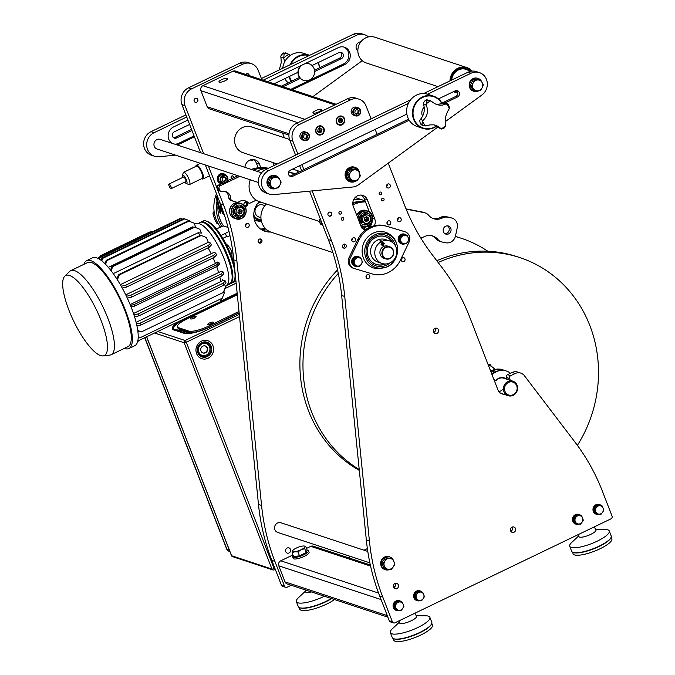 <?xml version="1.0" encoding="UTF-8"?>
<svg xmlns="http://www.w3.org/2000/svg" width="675" height="675" viewBox="0 0 675 675"><rect width="100%" height="100%" fill="white"/><g stroke="black" fill="none" stroke-linecap="round" stroke-linejoin="round"><path stroke-width="1.01" d="M274.615 165.274A1.375 1.274 -71.7 0 1 274.134 162.962M276.227 163.654A1.375 1.274 -71.7 0 1 276.075 164.573M232.04 178.563A1.375 1.274 -71.7 0 1 231.12 176.816A1.375 1.274 -71.7 0 1 233.516 176.648A1.375 1.274 -71.7 0 1 233.398 177.905M197.792 99.487A2.084 1.924 -71.7 0 1 195.345 102.33A2.084 1.924 -71.7 0 1 194.164 99.748A2.084 1.924 -71.7 0 1 197.792 99.487M245.742 74.444A2.084 1.924 -71.7 0 1 249.193 75.583M249.1 224.48A2.084 1.924 -71.7 0 1 246.645 227.332A2.084 1.924 -71.7 0 1 245.472 224.741A2.084 1.924 -71.7 0 1 249.1 224.48M245.413 225.906A2.084 1.924 108.3 0 0 246.113 223.771M220.472 203.993A211.984 195.851 -71.7 0 1 233.795 259.892L258.483 504.453A211.984 195.851 108.3 0 0 271.806 560.351L281.441 585.183A2.118 1.957 108.3 0 0 282.606 586.313L285.685 587.334A2.118 1.957 -71.7 0 1 284.521 586.204L274.885 561.364A211.984 195.851 -71.7 0 1 261.562 505.465L236.883 260.904A211.984 195.851 108.3 0 0 223.56 205.014L220.472 203.993L205.343 164.97M239.718 63.197L242.797 64.218A12.715 11.753 -71.7 0 1 251.235 63.602L248.155 62.589A12.715 11.753 108.3 0 0 239.718 63.197L188.468 87.868A12.715 11.753 108.3 0 0 181.929 104.617L185.009 105.638L203.656 153.706M208.423 165.991L223.56 205.014M181.929 104.617L200.576 152.685M297.076 170.53A211.984 195.851 108.3 0 0 297.844 172.463M291.187 585.259L287.094 587.233A2.118 1.957 -71.7 0 1 285.685 587.334M367.369 548.598L364.036 550.201M350.831 556.554L348.376 557.736M284.361 137.759L282.496 132.967M261.866 79.768L258.23 70.394A12.715 11.753 -71.7 0 0 251.235 63.602M242.797 64.218L191.548 88.881L188.468 87.868M185.009 105.638A12.715 11.753 -71.7 0 1 191.548 88.881M270.641 232.023A18.023 16.647 -71.7 0 1 264.904 231.272A18.023 16.647 -71.7 0 1 254.99 221.645A18.023 16.647 -71.7 0 1 259.175 201.589M258.272 241.878A2.084 1.924 -71.7 0 1 260.727 239.034A2.084 1.924 -71.7 0 1 261.908 241.616A2.084 1.924 -71.7 0 1 258.272 241.878M245.084 202.373A2.084 1.924 -71.7 0 1 247.649 204.854A2.084 1.924 -71.7 0 1 243.878 204.39A2.084 1.924 -71.7 0 1 245.084 202.373M244.941 167.324A8.1 7.484 -71.7 0 1 254.998 159.832A8.1 7.484 -71.7 0 1 259.453 164.16L260.769 167.56M263.393 230.681A18.023 16.647 108.3 0 0 268.439 230.934M258.171 167.771L256.373 163.139A8.1 7.484 108.3 0 0 253.395 159.511M384.007 198.965A1.375 1.274 108.3 0 0 381.898 198.636A1.375 1.274 108.3 0 0 382.387 200.838A1.375 1.274 108.3 0 0 384.007 198.965M381.637 192.847A1.375 1.274 108.3 0 0 379.527 192.518A1.375 1.274 108.3 0 0 380.017 194.721A1.375 1.274 108.3 0 0 381.637 192.847M341.364 219.485A1.375 1.274 108.3 0 0 343.761 219.316A1.375 1.274 108.3 0 0 341.626 218.017A1.375 1.274 108.3 0 0 341.364 219.485M338.993 213.368A1.375 1.274 108.3 0 0 341.381 213.199A1.375 1.274 108.3 0 0 339.255 211.899A1.375 1.274 108.3 0 0 338.993 213.368M395.052 583.47A2.818 2.607 -71.7 0 1 393.668 587.655M393.466 587.242A2.818 2.607 108.3 0 0 398.377 586.887A2.818 2.607 108.3 0 0 394.006 584.229A2.818 2.607 108.3 0 0 393.466 587.242M512.198 527.082A2.818 2.607 -71.7 0 1 510.823 531.267M510.621 530.854A2.818 2.607 108.3 0 0 515.523 530.499A2.818 2.607 108.3 0 0 511.152 527.842A2.818 2.607 108.3 0 0 510.621 530.854M435.105 328.312A2.818 2.607 -71.7 0 1 433.721 332.497M433.519 332.083A2.818 2.607 108.3 0 0 438.421 331.729A2.818 2.607 108.3 0 0 434.059 329.071A2.818 2.607 108.3 0 0 433.519 332.083M390.218 185.085A2.084 1.924 108.3 0 0 386.589 185.355A2.084 1.924 108.3 0 0 389.821 187.312A2.084 1.924 108.3 0 0 390.218 185.085M387.231 184.376A2.084 1.924 -71.7 0 1 386.522 186.511M401.136 218.843A2.084 1.924 108.3 0 0 397.507 219.105A2.084 1.924 108.3 0 0 400.739 221.071A2.084 1.924 108.3 0 0 401.136 218.843M398.149 218.135A2.084 1.924 -71.7 0 1 397.44 220.269M320.743 125.854A4.666 4.312 -71.7 0 1 321.747 126.622M319.123 134.578A4.666 4.312 -71.7 0 1 317.858 134.595M315.942 132.384A4.666 4.312 108.3 0 0 324.059 131.794A4.666 4.312 108.3 0 0 316.828 127.398A4.666 4.312 108.3 0 0 315.942 132.384M341.246 115.99A4.666 4.312 -71.7 0 1 342.25 116.75M339.626 124.715A4.666 4.312 -71.7 0 1 338.361 124.732M336.437 122.512A4.666 4.312 108.3 0 0 344.562 121.93A4.666 4.312 108.3 0 0 337.331 117.534A4.666 4.312 108.3 0 0 336.437 122.512M393.542 622.915L390.462 621.903A2.118 1.957 -71.7 0 1 389.298 620.772L379.662 595.932A211.984 195.851 -71.7 0 1 366.339 540.034L341.651 295.473A211.984 195.851 108.3 0 0 328.328 239.583L331.408 240.595A211.984 195.851 -71.7 0 1 344.731 296.494L369.419 541.055A211.984 195.851 108.3 0 0 382.742 596.953L392.377 621.785A2.118 1.957 108.3 0 0 394.951 622.814L610.942 518.856A2.118 1.957 108.3 0 0 612.031 516.063L602.404 491.231A211.984 195.851 108.3 0 0 574.99 442.108L524.382 375.68A8.48 7.83 108.3 0 0 520.813 373.115A8.48 7.83 108.3 0 0 515.185 373.52L512.106 372.499A8.48 7.83 -71.7 0 1 517.725 372.094L520.813 373.115M371.081 118.851L366.086 105.983A12.715 11.753 108.3 0 0 359.083 99.183A12.715 11.753 108.3 0 0 350.654 99.799L299.396 124.47A12.715 11.753 108.3 0 0 292.866 141.218L297.861 154.094M301.936 164.607L303.86 169.568M312.137 190.915L331.408 240.595M292.866 141.218L289.786 140.206L295.591 155.182M299.675 165.696L301.598 170.657M309.547 191.16L328.328 239.583M503.862 394.293A7.847 7.248 -71.7 0 1 502.2 393.972A7.847 7.248 -71.7 0 1 497.888 389.787L469.648 316.972A211.984 195.851 108.3 0 0 442.235 267.857L432.042 254.475A211.984 195.851 -71.7 0 1 404.629 205.352L388.26 163.139M512.106 372.499L507.583 374.676L510.671 375.697L515.185 373.52M510.671 375.697A2.118 1.957 108.3 0 0 509.583 378.489L506.495 377.468A2.118 1.957 -71.7 0 1 507.583 374.676M506.495 377.468L507.22 379.333M350.654 99.799L347.574 98.778A12.715 11.753 -71.7 0 1 356.003 98.17L359.083 99.191M347.574 98.778L296.317 123.449L299.396 124.47M289.786 140.206A12.715 11.753 -71.7 0 1 296.317 123.449M387.686 221.316A2.084 1.924 -71.7 0 1 386.986 223.45M401.946 258.078A2.084 1.924 -71.7 0 1 401.245 260.212M366.736 275.02A2.084 1.924 -71.7 0 1 366.036 277.155M352.485 238.258A2.084 1.924 -71.7 0 1 351.776 240.393M361.252 195.092A8.1 7.484 -71.7 0 1 364.222 198.728L369.301 211.823M372.17 221.442A8.1 7.484 -71.7 0 1 363.707 229.222M510.3 380.346L509.583 378.489M377.08 134.325L375.157 129.364M387.079 223.754A2.084 1.924 108.3 0 0 390.707 223.493A2.084 1.924 108.3 0 0 387.475 221.527A2.084 1.924 108.3 0 0 387.079 223.754M402.41 257.774A2.084 1.924 108.3 0 0 402.486 261.63A2.084 1.924 108.3 0 0 404.966 260.255A2.084 1.924 108.3 0 0 402.41 257.774M369.731 275.729A2.084 1.924 108.3 0 0 366.103 275.991A2.084 1.924 108.3 0 0 369.326 277.957A2.084 1.924 108.3 0 0 369.731 275.729M354.4 241.718A2.084 1.924 108.3 0 0 354.324 237.853A2.084 1.924 108.3 0 0 351.844 239.228A2.084 1.924 108.3 0 0 354.4 241.718M374.355 225.72A8.1 7.484 108.3 0 0 374.718 218.852L367.31 199.741A8.1 7.484 108.3 0 0 362.855 195.421A8.1 7.484 108.3 0 0 354.873 197.826A8.1 7.484 108.3 0 0 353.32 206.474L360.737 225.585A8.1 7.484 108.3 0 0 365.192 229.913A8.1 7.484 108.3 0 0 365.47 229.998M342.622 247.008A2.084 1.924 108.3 0 0 345.819 247.497A2.084 1.924 108.3 0 0 345.077 244.156A2.084 1.924 108.3 0 0 342.622 247.008M328.042 215.013A2.084 1.924 108.3 0 0 331.239 215.511A2.084 1.924 108.3 0 0 330.497 212.169A2.084 1.924 108.3 0 0 328.042 215.013M318.988 111.805A4.666 1.19 158.8 0 1 312.947 112.936A4.666 1.19 158.8 0 1 316.862 110.143A4.666 1.19 158.8 0 1 321.646 109.561A4.666 1.19 158.8 0 1 318.988 111.805M225.003 80.797A4.666 1.19 158.8 0 1 218.962 81.928A4.666 1.19 158.8 0 1 222.877 79.135A4.666 1.19 158.8 0 1 227.652 78.553A4.666 1.19 158.8 0 1 225.003 80.797M336.158 104.279L235.457 71.052A3.814 3.527 108.3 0 0 232.926 71.238L202.905 85.683A3.814 3.527 108.3 0 0 200.947 90.712L207.174 106.768A3.814 3.527 108.3 0 0 209.267 108.802L288.925 135.084M370.322 564.983L313.301 546.168A3.814 3.527 108.3 0 0 310.77 546.353L306.492 548.412M292.958 554.926L280.749 560.798A3.814 3.527 108.3 0 0 278.792 565.827L285.019 581.884A3.814 3.527 108.3 0 0 287.12 583.917L387.897 617.169M399.878 610.403A5.088 4.7 -71.7 0 1 393.567 606.066A5.088 4.7 -71.7 0 1 401.574 601.906M396.714 610.554L396.217 610.394A5.088 4.7 -71.7 0 1 396.031 600.969A5.088 4.7 -71.7 0 1 399.406 600.733L399.904 600.893M420.382 600.539A5.088 4.7 -71.7 0 1 414.07 596.202A5.088 4.7 -71.7 0 1 422.077 592.042M417.209 600.691L416.72 600.522A5.088 4.7 -71.7 0 1 416.534 591.106A5.088 4.7 -71.7 0 1 419.909 590.861L420.398 591.022M579.268 524.062A5.088 4.7 -71.7 0 1 572.957 519.725A5.088 4.7 -71.7 0 1 580.964 515.565M576.096 524.213L575.606 524.053A5.088 4.7 -71.7 0 1 575.421 514.637A5.088 4.7 -71.7 0 1 578.796 514.392L579.285 514.553M599.771 514.198A5.088 4.7 -71.7 0 1 593.452 509.861A5.088 4.7 -71.7 0 1 601.467 505.702M596.599 514.35L596.109 514.181A5.088 4.7 -71.7 0 1 595.924 504.765A5.088 4.7 -71.7 0 1 599.299 504.52L599.788 504.681M400.081 601.94L402.207 602.117L403.203 604.37A4.236 3.915 108.3 0 0 396.427 603.703L397.685 601.67L400.081 601.94M403.92 606.53L402.654 608.563A4.236 3.915 108.3 0 0 403.203 604.37L403.92 606.53M401.11 610.495L398.993 610.318A4.236 3.915 108.3 0 0 402.654 608.563L401.11 610.495M395.879 607.888L394.883 605.644L396.427 603.703A4.236 3.915 108.3 0 0 398.993 610.318L396.596 610.057L395.879 607.888M396.596 610.057L395.651 609.744L393.947 605.332L394.883 605.644M393.947 605.332L396.748 601.358L397.685 601.67M396.748 601.358L402.207 602.117M420.584 592.068L422.71 592.245L423.698 594.498A4.236 3.915 108.3 0 0 416.922 593.831L418.188 591.806L420.584 592.068M424.423 596.666L423.157 598.691A4.236 3.915 108.3 0 0 423.698 594.498L424.423 596.666M421.613 600.632L419.496 600.455A4.236 3.915 108.3 0 0 423.157 598.691L421.613 600.632M416.382 598.025L415.387 595.772L416.922 593.831A4.236 3.915 108.3 0 0 419.496 600.455L417.099 600.185L416.382 598.025M417.099 600.185L416.154 599.873L414.442 595.46L415.387 595.772M414.442 595.46L417.251 591.494L418.188 591.806M417.251 591.494L422.71 592.245M579.471 515.599L581.597 515.776L582.584 518.029A4.236 3.915 108.3 0 0 575.809 517.362L577.074 515.329L579.471 515.599M583.301 520.189L582.044 522.222A4.236 3.915 108.3 0 0 582.584 518.029L583.301 520.189M580.5 524.163L578.382 523.986A4.236 3.915 108.3 0 0 582.044 522.222L580.5 524.163M575.269 521.556L574.273 519.303L575.809 517.362A4.236 3.915 108.3 0 0 578.382 523.986L575.986 523.716L575.269 521.556M575.986 523.716L575.041 523.403L573.328 518.991L574.273 519.303M573.328 518.991L576.138 515.017L577.074 515.329M576.138 515.017L581.597 515.776M599.974 505.735L602.092 505.913L603.087 508.157A4.236 3.915 108.3 0 0 596.312 507.49L597.577 505.465L599.974 505.735M603.804 510.325L602.539 512.35A4.236 3.915 108.3 0 0 603.087 508.157L603.804 510.325M601.003 514.291L598.877 514.114A4.236 3.915 108.3 0 0 602.539 512.35L601.003 514.291M595.763 511.684L594.776 509.431L596.312 507.49A4.236 3.915 108.3 0 0 598.877 514.114L596.481 513.844L595.763 511.684M596.481 513.844L595.544 513.54L593.831 509.119L594.776 509.431M593.831 509.119L596.633 505.153L597.577 505.465M596.633 505.153L602.092 505.913M339.289 122.715L341.398 121.694L342.174 121.947L340.057 122.968L338.259 121.568L338.58 119.146L340.689 118.125L342.487 119.526L339.922 117.872M341.398 121.694L341.719 119.273M342.487 119.526L342.174 121.947M339.483 118.952A1.274 1.173 -71.7 0 1 338.707 121.297M338.555 119.323A1.274 1.173 -71.7 0 1 340.47 120.58A1.274 1.173 -71.7 0 1 338.344 120.918M338.892 116.724A4.236 3.915 -71.7 0 1 344.098 121.778A4.236 3.915 -71.7 0 1 336.428 120.833A4.236 3.915 -71.7 0 1 338.892 116.724M340.031 115.999A4.236 3.915 -71.7 0 1 340.47 116.117L341.702 116.522M339.044 124.571L337.812 124.166A4.236 3.915 -71.7 0 1 337.39 123.998M318.786 132.578L320.903 131.566L321.671 131.819L319.553 132.832L317.756 131.431L318.077 129.009L320.186 127.997L321.983 129.398L319.418 127.744M320.903 131.566L321.216 129.144M321.983 129.398L321.671 131.819M318.98 128.815A1.274 1.173 -71.7 0 1 318.203 131.169M318.052 129.195A1.274 1.173 -71.7 0 1 319.975 130.444A1.274 1.173 -71.7 0 1 317.841 130.781M318.389 126.588A4.236 3.915 -71.7 0 1 323.595 131.642A4.236 3.915 -71.7 0 1 315.925 130.697A4.236 3.915 -71.7 0 1 318.389 126.588M319.528 125.862A4.236 3.915 -71.7 0 1 319.967 125.98L321.199 126.385M318.541 134.443L317.309 134.038A4.236 3.915 -71.7 0 1 316.887 133.861M394.419 587.183A8.48 2.16 158.8 0 1 393.567 587.469M307.125 550.167A8.48 2.16 158.8 0 1 307.884 550.302A8.48 2.16 158.8 0 1 308.467 550.758A8.48 2.16 158.8 0 1 301.345 555.837A8.48 2.16 158.8 0 1 292.655 556.892A8.48 2.16 158.8 0 1 293.22 555.584M308.467 550.758L309.057 552.285A8.48 2.16 158.8 0 1 301.936 557.364A8.48 2.16 158.8 0 1 293.245 558.419L292.655 556.892M369.866 562.832L277.712 532.432A5.088 4.7 -71.7 0 1 275.881 524.281A5.088 4.7 -71.7 0 1 280.901 522.771L367.791 551.441M392.099 558.453A6.784 6.269 108.3 0 0 389.618 556.858L389.129 556.689A6.784 6.269 108.3 0 0 384.632 557.018A6.784 6.269 108.3 0 0 380.683 563.591A6.784 6.269 108.3 0 0 384.877 569.573L385.374 569.742A6.784 6.269 108.3 0 0 389.863 569.413M389.618 556.858A6.784 6.269 108.3 0 0 385.121 557.179A6.784 6.269 108.3 0 0 381.181 563.752A6.784 6.269 108.3 0 0 385.374 569.742M389.838 558.385L392.597 558.613L393.888 561.541A5.51 5.096 108.3 0 0 385.079 560.68L386.724 558.039L389.838 558.385M394.824 564.351L393.179 566.992A5.51 5.096 108.3 0 0 393.888 561.541L394.824 564.351M391.179 569.514L388.42 569.287A5.51 5.096 108.3 0 0 393.179 566.992L391.179 569.514M384.37 566.123L383.079 563.195L385.079 560.68A5.51 5.096 108.3 0 0 388.42 569.287L385.307 568.932L384.37 566.123M385.307 568.932L384.033 568.519L381.814 562.781L383.079 563.195M381.814 562.781L385.459 557.617L386.724 558.039M385.459 557.617L392.597 558.613M299.076 607.441L299.725 609.12A20.773 5.29 -21.2 0 0 301.16 610.242A20.773 5.29 -21.2 0 0 334.471 599.543M305.378 591.216L298.401 597.738A21.195 5.4 -21.2 0 0 296.367 601.627L298.291 606.597A21.195 5.4 -21.2 0 0 299.506 607.652L300.021 607.863A20.773 5.29 -21.2 0 0 300.265 607.947A20.773 5.29 -21.2 0 0 331.602 598.598M299.506 607.652A21.195 5.4 -21.2 0 0 299.751 607.745A21.195 5.4 -21.2 0 0 331.273 598.489M296.367 601.627A21.195 5.4 -21.2 0 0 297.827 602.775A21.195 5.4 -21.2 0 0 324.413 596.219M305.032 589.832L305.53 591.832A9.113 2.32 -21.2 0 0 306.18 592.397A9.113 2.32 -21.2 0 0 311.377 591.924M393.061 638.457L393.711 640.128A20.773 5.29 -21.2 0 0 395.145 641.25A20.773 5.29 -21.2 0 0 417.867 636.373A20.773 5.29 -21.2 0 0 432.447 625.101L431.798 623.43M399.364 622.223L392.386 628.746A21.195 5.4 -21.2 0 0 390.352 632.635L392.276 637.605A21.195 5.4 -21.2 0 0 393.491 638.66L394.006 638.871A20.773 5.29 -21.2 0 0 394.251 638.955A20.773 5.29 -21.2 0 0 414.425 635.124A20.773 5.29 -21.2 0 0 431.384 624.375L431.62 623.869A21.195 5.4 -21.2 0 0 431.806 622.274L429.882 617.304A21.195 5.4 -21.2 0 0 425.756 615.803L416.205 615.693M393.491 638.66A21.195 5.4 -21.2 0 0 393.736 638.752A21.195 5.4 -21.2 0 0 414.323 634.846A21.195 5.4 -21.2 0 0 431.62 623.869M390.352 632.635A21.195 5.4 -21.2 0 0 391.812 633.783A21.195 5.4 -21.2 0 0 414.998 628.805A21.195 5.4 -21.2 0 0 429.882 617.304M399.026 620.857L399.516 622.848A9.113 2.32 -21.2 0 0 400.165 623.405A9.113 2.32 -21.2 0 0 410.273 621.211A9.113 2.32 -21.2 0 0 416.509 616.258L414.863 613.229M407.498 616.773A8.48 2.16 -21.2 0 0 410.957 615.111M572.451 552.116L573.1 553.787A20.773 5.29 -21.2 0 0 574.526 554.909A20.773 5.29 -21.2 0 0 597.257 550.032A20.773 5.29 -21.2 0 0 611.837 538.76L611.187 537.089M578.753 535.883L571.767 542.405A21.195 5.4 -21.2 0 0 569.742 546.294L571.666 551.264A21.195 5.4 -21.2 0 0 572.881 552.319L573.396 552.53A20.773 5.29 -21.2 0 0 573.64 552.614A20.773 5.29 -21.2 0 0 593.814 548.783A20.773 5.29 -21.2 0 0 610.765 538.034L611.01 537.528A21.195 5.4 -21.2 0 0 611.196 535.933L609.263 530.963A21.195 5.4 -21.2 0 0 605.146 529.462L595.586 529.352M572.881 552.319A21.195 5.4 -21.2 0 0 573.126 552.412A21.195 5.4 -21.2 0 0 593.713 548.505A21.195 5.4 -21.2 0 0 611.01 537.528M569.742 546.294A21.195 5.4 -21.2 0 0 571.202 547.442A21.195 5.4 -21.2 0 0 594.388 542.464A21.195 5.4 -21.2 0 0 609.263 530.963M578.416 534.516L578.905 536.507A9.113 2.32 -21.2 0 0 579.555 537.072A9.113 2.32 -21.2 0 0 589.663 534.87A9.113 2.32 -21.2 0 0 595.898 529.917L594.253 526.888M586.887 530.44A8.48 2.16 -21.2 0 0 590.338 528.77M395.263 585.942L393.457 586.82L393.28 586.364M395.103 586.313A6.202 1.578 158.8 0 1 393.365 586.913M292.359 550.969L293.026 550.294L292.359 550.969A6.784 1.73 -21.2 0 0 294.823 551.779L292.115 552.732L292.359 550.969A6.784 1.73 -21.2 0 1 292.748 550.378L292.604 550.538M304.163 546.033L305.64 546.227L304.965 546.893A6.784 1.73 -21.2 0 0 304.012 546.016A6.784 1.73 -21.2 0 0 302.501 546.083A6.784 1.73 -21.2 0 0 296.198 548.117A6.784 1.73 -21.2 0 0 292.748 550.378M301.126 549.745L297.962 551.922L294.823 551.779A6.784 1.73 -21.2 0 0 301.126 549.745A6.784 1.73 -21.2 0 0 304.965 546.893L304.72 548.665L301.126 549.745M305.64 546.227L307.15 550.108L306.231 552.555L299.464 555.803L297.962 551.922M306.231 552.555L304.72 548.665M299.464 555.803L293.617 556.622L292.115 552.732M295.203 556.403L295.203 556.403A6.202 1.578 158.8 0 0 300.206 555.635A6.202 1.578 158.8 0 0 305.598 552.859M195.286 98.525A2.025 1.873 -71.7 0 1 197.859 100.533A2.025 1.873 -71.7 0 1 194.839 101.992A2.025 1.873 -71.7 0 1 195.286 98.525M245.801 74.469A2.025 1.873 -71.7 0 1 249.134 75.566M353.616 107.443A4.236 3.915 -71.7 0 1 356.434 107.241L358.096 107.789A4.236 3.915 108.3 0 0 352.814 112.101A4.236 3.915 108.3 0 0 360.484 113.046A4.236 3.915 108.3 0 0 358.096 107.789C362.062 112.075 361.176 114.758 355.438 115.838L353.776 115.29A4.236 3.915 -71.7 0 1 353.616 107.443M355.151 110.472L357.269 109.46L359.066 110.86L358.746 113.282L356.636 114.294L354.839 112.894L355.151 110.472M359.066 110.86L356.341 109.148M355.708 113.991L357.826 112.97L358.746 113.282M357.826 112.97L358.138 110.557M302.366 132.114A4.236 3.915 -71.7 0 1 305.176 131.912L306.838 132.46A4.236 3.915 108.3 0 0 301.565 136.772A4.236 3.915 108.3 0 0 309.234 137.708A4.236 3.915 108.3 0 0 306.838 132.46C310.804 136.738 309.918 139.43 304.18 140.51L302.518 139.961A4.236 3.915 -71.7 0 1 302.366 132.114M303.902 135.143L306.011 134.123L307.808 135.523L307.496 137.945L305.378 138.966L303.581 137.565L303.902 135.143M307.808 135.523L305.092 133.819M304.459 138.662L306.568 137.641L307.496 137.945M306.568 137.641L306.889 135.219M266.389 203.977A16.959 15.668 108.3 0 0 271.401 232.301L332.885 252.585M352.789 202.871A14.411 13.314 -71.7 0 1 358.315 201.808A14.411 13.314 -71.7 0 0 352.789 202.871M353.514 199.977A16.959 15.668 -71.7 0 1 362.61 200.011A16.959 15.668 -71.7 0 1 365.158 201.133M250.298 179.803A16.959 15.668 108.3 0 0 259.538 201.715L319.376 221.459M267.173 168.86A16.959 15.668 108.3 0 0 257.116 171.34M175.576 155.149L159.038 156.743A12.715 11.753 -71.7 0 1 154.541 156.246A12.715 11.753 -71.7 0 1 146.678 145.024A12.715 11.753 -71.7 0 1 154.077 132.705L186.73 116.986M362.256 60.683L312.905 96.601M263.166 80.198L356.282 35.378A12.715 11.753 -71.7 0 1 364.711 34.763A12.715 11.753 -71.7 0 1 368.457 36.897M171.897 143.227A9.323 8.615 -71.7 0 1 168.193 134.789A9.323 8.615 -71.7 0 1 173.568 126.951L187.912 120.04M267.637 81.667L338.31 47.655A9.323 8.615 -71.7 0 1 344.495 47.208A9.323 8.615 -71.7 0 1 350.257 55.434A9.323 8.615 -71.7 0 1 344.832 64.479L292.241 89.792M194.434 136.865L180.09 143.767A9.323 8.615 -71.7 0 1 176.107 144.61M185.912 114.877L150.989 131.684A12.715 11.753 108.3 0 0 143.598 144.011A12.715 11.753 108.3 0 0 151.453 155.233L154.541 156.246M364.711 34.763L361.631 33.75A12.715 11.753 108.3 0 0 353.202 34.358L261.394 78.545M314.499 70.225L339.677 58.109A3.392 3.13 108.3 0 0 340.352 52.245M173.576 137.708A3.392 3.13 108.3 0 0 174.935 137.396L191.54 129.406M281.332 86.189L299.523 77.431M174.715 144.155A9.323 8.615 108.3 0 0 178.706 143.311L194.071 135.911M290.858 89.328L343.448 64.015A9.323 8.615 108.3 0 0 348.874 55.375A9.323 8.615 108.3 0 0 343.786 47.014M314.618 71.542L341.373 58.666A3.392 3.13 108.3 0 0 341.246 52.388A3.392 3.13 108.3 0 0 339.002 52.549L312.052 65.517M297.962 72.301L274.084 83.793M189.624 124.445L174.251 131.844A3.392 3.13 108.3 0 0 174.378 138.122A3.392 3.13 108.3 0 0 176.631 137.962L191.995 130.562M283.027 86.746L300.341 78.418M423.655 93.547L467.961 72.225A12.715 11.753 -71.7 0 1 476.39 71.609L479.469 72.63A12.715 11.753 108.3 0 0 471.04 73.237L427.503 94.196M408.358 103.41L268.827 170.564A12.715 11.753 108.3 0 0 261.436 182.891A12.715 11.753 108.3 0 0 269.291 194.105L266.212 193.092A12.715 11.753 -71.7 0 1 258.348 181.87A12.715 11.753 -71.7 0 1 265.748 169.543L410.569 99.841M269.291 194.105A12.715 11.753 108.3 0 0 273.788 194.602L352.713 187.009A12.715 11.753 108.3 0 0 358.56 184.756L437.586 127.246M445.365 121.584L481.849 95.032A12.715 11.753 108.3 0 0 487.257 82.704A12.715 11.753 108.3 0 0 479.469 72.63M445.036 102.997L457.515 96.989A3.392 3.13 108.3 0 0 457.388 90.703A3.392 3.13 108.3 0 0 455.144 90.872L438.429 98.913M406.865 114.109L290.393 170.159A3.392 3.13 108.3 0 0 290.52 176.445A3.392 3.13 108.3 0 0 292.773 176.276L409.193 120.243M441.906 103.123L455.819 96.424A3.392 3.13 108.3 0 0 456.502 90.56M289.718 176.032A3.392 3.13 108.3 0 0 291.077 175.719L408.569 119.171M450.554 80.595A13.146 12.142 -71.7 0 1 458.511 68.521A13.146 12.142 -71.7 0 1 471.707 71.137M457.751 92.652A13.146 12.142 -71.7 0 1 454.975 90.948M454.503 91.176A13.567 12.538 108.3 0 0 457.793 93.133L453.406 91.707M472.12 71.094A13.567 12.538 108.3 0 0 466.889 67.584A13.567 12.538 108.3 0 0 449.997 80.865M438.016 86.628L366.247 62.952A13.567 12.538 -71.7 0 1 359.834 57.831A13.567 12.538 -71.7 0 1 360.619 42.171A13.567 12.538 -71.7 0 1 374.752 37.184L466.889 67.584M456.19 90.577A12.099 11.18 108.3 0 0 457.118 91.176M470.467 71.347A12.099 11.18 108.3 0 0 458.814 69.491A12.099 11.18 108.3 0 0 451.558 80.114M458.696 69.542A11.872 10.969 -71.7 0 1 466.197 69.145A11.872 10.969 -71.7 0 1 470.045 71.449M356.181 180.892A7.627 7.054 -71.7 0 1 353.354 182.039A7.627 7.054 -71.7 0 1 350.182 181.803A7.627 7.054 -71.7 0 1 345.878 172.344A7.627 7.054 -71.7 0 1 354.966 167.307A7.627 7.054 -71.7 0 1 359.648 173.475M349.996 181.735A7.627 7.054 -71.7 0 1 349.81 181.676A7.627 7.054 -71.7 0 1 345.507 172.226A7.627 7.054 -71.7 0 1 354.594 167.181A7.627 7.054 -71.7 0 1 354.78 167.248M357.86 50.971A5.088 4.7 -71.7 0 1 360.88 41.825M480.153 79.608A6.784 6.269 108.3 0 0 478.102 78.427L477.613 78.266A6.784 6.269 108.3 0 0 472.095 79.203A6.784 6.269 108.3 0 0 469.209 85.776A6.784 6.269 108.3 0 0 473.361 91.15L473.85 91.311A6.784 6.269 108.3 0 0 478.786 90.762M478.102 78.427A6.784 6.269 108.3 0 0 472.584 79.363A6.784 6.269 108.3 0 0 469.699 85.936A6.784 6.269 108.3 0 0 473.85 91.311M481.866 82.131A6.784 6.269 108.3 0 0 480.195 79.65M477.394 79.962L480.17 79.616L481.942 82.257A5.51 5.096 108.3 0 0 473.057 83.109L474.247 80.182L477.394 79.962M483.359 84.78L482.169 87.708A5.51 5.096 108.3 0 0 481.942 82.257L483.359 84.78M480.617 90.517L477.833 90.855A5.51 5.096 108.3 0 0 482.169 87.708L480.617 90.517M473.285 88.56L471.513 85.919L473.057 83.109A5.51 5.096 108.3 0 0 477.833 90.855L474.694 91.083L473.285 88.56M474.694 91.083L473.428 90.669L470.239 85.497L471.513 85.919M470.239 85.497L472.981 79.768L474.247 80.182M472.981 79.768L478.904 79.194L480.17 79.616M258.373 182.469L157.081 149.048A5.088 4.7 -71.7 0 1 154.972 141.261A5.088 4.7 -71.7 0 1 160.27 139.387L261.562 172.808M275.181 177.28L277.965 176.934L279.737 179.575A5.51 5.096 108.3 0 0 270.852 180.436L272.042 177.508L275.181 177.28M281.146 182.098L279.956 185.026A5.51 5.096 108.3 0 0 279.737 179.575L281.146 182.098M278.412 187.836L275.628 188.182A5.51 5.096 108.3 0 0 279.956 185.026L278.412 187.836M271.072 185.887L269.3 183.246L270.852 180.436A5.51 5.096 108.3 0 0 275.628 188.182L272.489 188.409L271.072 185.887M272.489 188.409L271.215 187.988L268.034 182.824L269.3 183.246M268.034 182.824L270.776 177.086L272.042 177.508M270.776 177.086L276.699 176.521L277.965 176.934M277.948 176.934A6.784 6.269 108.3 0 0 275.898 175.753L275.4 175.584A6.784 6.269 108.3 0 0 269.882 176.529A6.784 6.269 108.3 0 0 266.996 183.094A6.784 6.269 108.3 0 0 271.156 188.468L271.645 188.637A6.784 6.269 108.3 0 0 276.573 188.08M275.898 175.753A6.784 6.269 108.3 0 0 270.38 176.69A6.784 6.269 108.3 0 0 267.494 183.262A6.784 6.269 108.3 0 0 271.645 188.637M279.661 179.457A6.784 6.269 108.3 0 0 277.99 176.968M305.168 63.61A8.758 8.092 -71.7 0 1 309.201 63.804A8.758 8.092 -71.7 0 1 314.145 74.647A8.758 8.092 -71.7 0 1 303.716 80.426A8.758 8.092 -71.7 0 1 298.898 75.752A8.758 8.092 -71.7 0 1 301.784 65.239M303.548 80.376A8.758 8.092 -71.7 0 1 303.379 80.317A8.758 8.092 -71.7 0 1 298.561 75.642A8.758 8.092 -71.7 0 1 300.763 65.728M305.691 63.357A8.758 8.092 -71.7 0 1 308.863 63.686A8.758 8.092 -71.7 0 1 309.032 63.745M291.634 81.228A16.538 15.28 -71.7 0 1 289.524 76.359M290.858 64.37A16.538 15.28 -71.7 0 1 309.099 55.586M317.849 62.733A16.538 15.28 -71.7 0 1 319.587 67.778M319.823 67.66A16.959 15.668 108.3 0 0 318.119 62.598M309.665 55.316A16.959 15.668 108.3 0 0 309.589 55.291A16.959 15.668 108.3 0 0 290.064 64.749M289.035 76.596A16.959 15.668 108.3 0 0 291.17 81.456M288.259 82.856A16.959 15.668 -71.7 0 1 285.5 79.793A16.959 15.668 -71.7 0 1 284.782 78.646M282.724 68.276A16.959 15.668 -71.7 0 1 303.733 53.359L309.589 55.291M279.231 69.964L281.298 62.378L280.834 56.396L281.197 55.122L283.643 52.928L282.091 54.067M283.095 53.443L285.576 52.945M290.216 55.493A14.386 13.297 -71.7 0 1 288.976 54.397L286.2 53.333L284.108 53.781L283.736 58.21A14.386 13.297 -71.7 0 1 284.496 62.201M448.225 104.397L446.715 103.68L442.741 105.055L439.408 105.19L434.877 103.773L430.726 100.837L426.625 100.803L426.262 105.157C428.574 110.97 427.528 116.041 423.132 120.344L421.782 124.259L423.453 125.533L425.554 125.921L429.941 124.883L433.578 124.841L437.881 126.183L441.56 129.035L437.712 127.373A14.386 13.297 108.3 0 0 434.379 124.959M425.984 104.287A15.415 14.242 108.3 0 1 430.726 100.837L426.676 99.723L424.609 101.09L426.17 99.951M444.563 127.735L445.854 125.373A15.415 14.242 108.3 0 1 441.112 128.824L443.593 128.326M445.854 125.373L445.77 124.563C444.732 119.171 445.778 114.109 448.909 109.375L449.499 107.266L448.208 104.372M423.951 125.727L421.546 124.909L420.213 123.12L419.732 120.758L420.407 119.357A14.386 13.297 108.3 0 0 423.512 104.33L423.411 102.929L424.609 101.09M435.307 103.992A14.386 13.297 108.3 0 0 442.724 103.115L444.209 102.853L447.407 103.764M424.17 107.131A7.627 7.054 108.3 0 0 422.558 116.227M436.236 126.098A16.538 15.28 -71.7 0 1 415.429 121.812A16.538 15.28 -71.7 0 1 420.441 98.736A16.538 15.28 -71.7 0 1 441.771 103.486M442.049 103.385A16.959 15.668 108.3 0 0 433.586 96.204A16.959 15.668 108.3 0 0 415.927 102.44A16.959 15.668 108.3 0 0 414.948 122.006A16.959 15.668 108.3 0 0 422.955 128.41A16.959 15.668 108.3 0 0 436.472 126.267M422.955 128.41L417.108 126.478A16.959 15.668 -71.7 0 1 409.092 120.074A16.959 15.668 -71.7 0 1 410.071 100.508A16.959 15.668 -71.7 0 1 427.731 94.272L433.586 96.204M253.64 159.671L252.29 160.65L251.632 159.587M252.29 160.65L250.222 159.967M231.761 280.614A33.497 9.568 -115.7 0 0 224.032 248.645A33.497 9.568 -115.7 0 0 203.858 222.649M224.961 233.693A3.392 0.97 64.3 0 1 226.8 236.326A23.321 6.666 -115.7 0 0 224.961 233.693A23.321 6.666 -115.7 0 0 224.902 233.609L229.011 231.441M225.745 243.54L228.462 246.021L230.901 249.649L231.837 252.442L232.124 258.188M200.711 222.261A33.919 9.695 64.3 0 1 201.066 222.058A33.919 9.695 64.3 0 1 224.505 248.417A33.919 9.695 64.3 0 1 230.479 283.179A33.919 9.695 64.3 0 1 230.099 283.331M230.479 283.179L232.681 282.125A33.919 9.695 -115.7 0 0 234.613 279.475A33.919 9.695 -115.7 0 0 226.699 247.354A33.919 9.695 -115.7 0 0 206.533 221.13A33.919 9.695 -115.7 0 0 206.111 220.978A33.919 9.695 -115.7 0 0 203.259 220.995L201.066 222.058M222.843 238.351L226.859 236.419A23.321 6.666 -115.7 0 0 226.8 236.326M221.046 235.465L224.902 233.609M234.613 279.475L235.086 277.906A32.645 9.332 -115.7 0 0 235.44 276.117M234.411 265.984A32.645 9.332 -115.7 0 0 208.06 221.746L206.533 221.13M219.012 232.453L219.578 233.272M228.015 227.441L223.518 225.956L216.321 228.918M221.822 207.562L223.45 214.127L222.522 213.823L219.4 201.226M214.144 211.629L213.73 211.933A1.696 1.569 108.3 0 0 213.038 213.764A32.645 30.164 108.3 0 0 216.599 222.953A1.696 1.569 108.3 0 0 217.418 223.628L218.303 223.923M217.198 195.547L216.759 196.459L217.671 196.754A3.392 3.13 -71.7 0 0 217.418 199.201L220.911 213.292A31.371 28.983 -71.7 0 1 220.683 206.398M216.759 196.459A3.392 3.13 -71.7 0 0 216.489 198.897L219.983 212.988L220.911 213.292M223.189 211.402A31.371 28.983 108.3 0 0 223.45 214.127M218.025 205.073A31.371 28.983 108.3 0 0 223.518 225.956M217.012 201.015A33.067 30.552 108.3 0 0 218.573 220.177A33.067 30.552 108.3 0 0 222.016 226.682M216.498 193.742A33.067 30.552 108.3 0 0 216.11 219.367A33.067 30.552 108.3 0 0 220.345 226.977M229.956 235.617L227.087 237.001L226.859 236.419M260.66 229.095A18.655 17.238 108.3 0 0 265.013 228.082M254.332 219.603A10.598 9.796 108.3 0 0 256.601 220.717A10.598 9.796 108.3 0 0 261.368 220.978M267.418 231.01A21.195 19.583 108.3 0 0 268.118 230.732M261.579 229.711A18.655 17.238 108.3 0 0 265.84 228.943M395.516 246.038A16.082 14.85 108.3 0 0 395.364 245.422A16.082 14.85 108.3 0 0 375.359 236.098A16.082 14.85 108.3 0 0 367.099 257.276A16.082 14.85 108.3 0 0 386.606 265.089A16.082 14.85 108.3 0 0 389.458 263.309A16.082 14.85 108.3 0 0 389.956 262.913A16.175 14.943 -71.7 0 1 388.834 263.773M387.357 266.6A17.685 16.335 108.3 0 0 391.306 236.317A17.685 16.335 108.3 0 0 364.863 249.05A17.685 16.335 108.3 0 0 387.357 266.6M354.35 268.549A7.627 7.054 -71.7 0 1 354.181 268.498A7.627 7.054 -71.7 0 1 350.274 258.044L359.108 239.701A25.169 23.245 -71.7 0 1 386.876 226.344L404.916 231.744A7.627 7.054 -71.7 0 1 405.093 231.803A7.627 7.054 -71.7 0 1 408.991 242.249L400.165 260.592A25.169 23.245 -71.7 0 1 372.398 273.957L354.35 268.549M388.842 233.812A18.816 17.381 108.3 0 0 363.125 244.704A18.816 17.381 108.3 0 0 377.308 268.76L386.902 267.022C400.039 261.411 401.414 240.73 388.842 233.812M404.03 231.457A7.627 7.054 108.3 0 0 403.861 231.398A7.627 7.054 108.3 0 0 403.684 231.339L385.644 225.931A25.169 23.245 108.3 0 0 357.877 239.296L349.043 257.639A7.627 7.054 108.3 0 0 352.949 268.093A7.627 7.054 108.3 0 0 353.118 268.144M385.358 236.689A14.58 13.466 -71.7 0 1 392.285 242.308M385.138 263.976A14.58 13.466 -71.7 0 1 376.22 264.381M385.298 263.976A14.58 13.466 -71.7 0 1 376.27 264.389A14.58 13.466 -71.7 0 1 367.259 251.53A14.58 13.466 -71.7 0 1 375.739 237.398A14.58 13.466 -71.7 0 1 385.408 236.697A14.58 13.466 -71.7 0 1 392.42 242.409M385.568 263.976A14.664 13.551 -71.7 0 1 368.12 256.433A14.664 13.551 -71.7 0 1 375.739 237.338A14.664 13.551 -71.7 0 1 392.631 242.57M395.137 244.671A16.175 14.943 -71.7 0 1 395.508 246.012M379.831 240.882L381.088 240.587L379.831 240.882M382.109 263.469L377.916 262.086A11.872 10.969 -71.7 0 1 370.583 251.615A11.872 10.969 -71.7 0 1 377.485 240.106A11.872 10.969 -71.7 0 1 385.358 239.541L389.551 240.924A11.872 10.969 -71.7 0 1 396.242 255.631A11.872 10.969 -71.7 0 1 382.109 263.469A11.872 10.969 -71.7 0 1 374.768 252.998A11.872 10.969 -71.7 0 1 381.679 241.49A11.872 10.969 -71.7 0 1 389.551 240.924M385.805 258.888L383.839 258.23A6.362 5.872 -71.7 0 1 379.907 252.619A6.362 5.872 -71.7 0 1 383.602 246.459A6.362 5.872 -71.7 0 1 387.821 246.156L389.796 246.805A6.362 5.872 108.3 0 0 383.527 248.695A6.362 5.872 108.3 0 0 382.312 255.488A6.362 5.872 108.3 0 0 385.805 258.888A6.362 5.872 108.3 0 0 393.382 254.686A6.362 5.872 108.3 0 0 389.796 246.805M380.05 241.228L380.877 240.781L379.932 240.916M382.05 243.953L381.814 244.713L381.544 244.038L382.05 243.953M382.607 243.692L382.987 244.148L382.404 243.945L382.328 244.46L382.067 243.785L382.607 243.692M382.177 243.464L382.421 242.705L382.683 243.371L382.177 243.464M382.995 243.979L383.358 243.16L383.754 243.776L382.995 243.979M383.012 244.249L383.4 244.865L382.691 245.202L383.012 244.249M384.286 243.186L381.983 242.266L381.004 244.763L383.307 245.692L384.286 243.186M383.307 245.692L381.004 244.763L381.974 242.266M382.826 255.361A5.932 5.484 -71.7 0 1 388.724 247.025A5.932 5.484 -71.7 0 1 392.318 256.298A5.932 5.484 -71.7 0 1 382.826 255.361M260.93 217.679L258.93 217.021A6.362 5.872 -71.7 0 1 255.428 213.629A6.362 5.872 -71.7 0 1 256.643 206.828A6.362 5.872 -71.7 0 1 262.913 204.938L264.912 205.605M253.775 215.755A8.48 7.83 108.3 0 0 257.723 218.86L258.188 219.012A8.48 7.83 108.3 0 0 261.073 219.35M261.782 202.458A8.48 7.83 108.3 0 0 258.019 202.897M253.766 215.038A8.48 7.83 108.3 0 0 258.188 219.012M266.017 204.348A8.48 7.83 108.3 0 0 264.676 203.411M262.246 202.61A8.48 7.83 108.3 0 0 257.58 203.462M277.273 164L242.966 152.677A13.567 12.538 -71.7 0 1 235.313 135.869A13.567 12.538 -71.7 0 1 251.463 126.908L289.524 139.463M516.772 256.584A127.187 117.509 108.3 0 0 436.792 260.71M577.403 445.34A127.187 117.509 108.3 0 0 519.86 257.605A127.187 117.509 108.3 0 0 438.151 262.491M338.276 273.417A127.187 117.509 108.3 0 0 311.631 411.936A127.187 117.509 108.3 0 0 359.218 469.53M487.797 251.227A127.187 117.509 108.3 0 0 461.312 238.283A127.187 117.509 108.3 0 0 455.347 236.512M337.525 269.907A127.187 117.509 108.3 0 0 308.551 410.915A127.187 117.509 108.3 0 0 359.302 470.365M461.312 238.283L458.232 237.271A127.187 117.509 108.3 0 0 455.389 236.377M210.305 326.751A1.696 0.43 158.8 0 1 212.195 325.839M202.88 346.148A3.687 3.409 -71.7 0 1 207.605 349.228A3.687 3.409 -71.7 0 1 203.015 352.983A3.687 3.409 -71.7 0 1 202.88 346.148M202.821 352.907A3.687 3.409 108.3 0 0 205.132 345.912M231.609 555.744L271.949 569.05A1.738 0.439 -21.2 0 0 274.075 568.536L274.843 568.173L274.075 568.536A1.738 0.498 64.3 0 1 274.185 569.86A1.738 0.498 64.3 0 1 274.042 569.86A1.738 1.603 -71.7 0 1 271.949 569.05A1.738 0.439 -21.2 0 0 274.075 568.536L186.308 342.242A1.738 0.439 158.8 0 1 184.174 342.757L155.005 333.138L184.174 342.757L271.949 569.05L231.609 555.744A1.738 0.439 -21.2 0 1 231.491 555.652A1.738 1.738 0 0 0 232.546 556.63A1.738 1.603 -71.7 0 1 231.609 555.744L146.796 337.087M231.517 555.5A1.738 0.439 -21.2 0 0 231.491 555.652L146.728 337.12M158.144 331.619L185.077 340.504A1.738 0.498 64.3 0 1 186.308 342.242L239.524 316.626L186.308 342.242A1.738 0.439 158.8 0 1 184.174 342.757A1.738 1.603 108.3 0 1 185.077 340.504L239.304 314.407M195.244 317.596A3.054 0.776 -21.2 0 0 191.759 318.946M190.645 318.971A3.054 0.776 158.8 0 1 190.434 318.802A3.054 0.776 158.8 0 1 192.999 316.972A3.054 0.776 158.8 0 1 196.121 316.592A3.054 0.776 158.8 0 1 193.978 318.254A3.054 0.776 158.8 0 1 190.645 318.971M212.498 323.291A3.054 0.776 -21.2 0 0 209.014 324.641M207.9 324.658A3.054 0.776 158.8 0 1 207.689 324.498A3.054 0.776 158.8 0 1 210.254 322.667A3.054 0.776 158.8 0 1 213.376 322.287A3.054 0.776 158.8 0 1 211.241 323.941A3.054 0.776 158.8 0 1 207.9 324.658M239.001 311.445L207.934 326.396A15.685 3.991 158.8 0 1 188.688 331.037L178.512 327.679A15.685 3.991 158.8 0 1 177.441 326.835L177.879 327.983A15.685 3.991 -21.2 0 0 178.959 328.826L189.127 332.184A15.685 3.991 -21.2 0 0 208.373 327.544L239.136 312.736M177.441 326.835A15.685 3.991 158.8 0 1 186.359 319.275L237.322 294.756M110.531 270L111.94 266.397L193.944 226.927L199.859 229.247L201.344 233.078L198.104 232.782L113.248 273.62M116.851 278.944L118.513 274.691L200.517 235.221L206.432 237.532L208.288 242.317L210.608 243.084L208.491 245.354L209.233 247.269L211.351 244.991L210.608 243.084M104.92 263.655L106.22 260.322L188.232 220.852L194.147 223.172L195.623 226.977M137.759 330.455L141.379 331.906L137.759 330.514M224.598 284.369L225.56 286.858L223.383 292.444L141.379 331.906M138.223 336.842L140.248 337.66L138.215 336.901M137.793 341.002L220.269 301.725L221.501 298.552M225.534 286.774L227.526 284.234A33.919 9.695 -115.7 0 0 220.48 250.349A33.919 9.695 -115.7 0 0 198.391 223.703L194.341 223.67M193.016 227.374A39.487 11.281 -115.7 0 0 192.468 226.901L108.371 267.376M200.146 235.398A39.487 11.281 -115.7 0 0 198.104 232.782M127.322 298.148L131.617 297.11L130.882 295.203L213.621 255.378L215.738 253.108L213.789 252.467L211.157 253.733A39.487 11.281 -115.7 0 0 208.077 247.818M131.093 306.956L134.629 306.104L134.038 304.577L216.776 264.752L218.894 262.482L217.595 262.052L215.477 263.495A39.487 11.281 -115.7 0 0 213.106 257.892M134.587 316.879L138.881 315.841L221.619 276.024L220.885 274.109L223.003 271.839L221.265 271.266L218.632 272.531A39.487 11.281 -115.7 0 0 216.667 266.625M225.29 280.927L223.172 283.196L223.906 285.112L226.032 282.842L225.29 280.927L223.417 280.311L220.784 281.576A39.487 11.281 -115.7 0 0 219.814 276.885M222.092 280.943L222.725 279.526L223.087 280.471M134.038 304.577L130.477 305.429M215.477 263.495L130.132 304.568M134.629 306.104L217.367 266.279L216.776 264.752M101.107 260.339L101.992 258.069L183.997 218.599L189.911 220.911L190.164 221.577M101.992 258.069L102.76 258.323L184.764 218.852M130.882 295.203L126.444 296.274M211.157 253.733L125.752 294.84M131.617 297.11L214.355 257.293L213.621 255.378M223.003 271.839L223.746 273.746L221.619 276.024M122.268 288.107L126.495 287.086L209.233 247.269M139.025 331.02L137.903 331.56M220.784 281.576L136.122 322.329M218.632 272.531L133.49 313.512M215.738 253.108L216.481 255.023L214.355 257.293M218.894 262.482L219.485 264.009L217.367 266.279M227.062 284.825L229.753 283.534A33.919 9.695 -115.7 0 0 231.685 280.884L231.846 280.361A33.497 9.568 -115.7 0 0 224.032 248.645A33.497 9.568 -115.7 0 0 204.112 222.75L203.605 222.547A33.919 9.695 -115.7 0 0 200.332 222.404L197.648 223.695M140.248 337.66L222.252 298.19L224.438 292.604L223.881 291.17M111.94 266.397L112.708 266.65L111.113 270.743M118.513 274.691L119.281 274.944L117.391 279.788M106.22 260.322L106.996 260.575L105.545 264.288M111.156 354.721L127.997 346.621A46.634 13.323 -115.7 0 0 124.723 310.188A46.634 13.323 -115.7 0 0 87.547 262.575L70.706 270.683A46.634 13.323 64.3 0 1 107.882 318.296A46.634 13.323 64.3 0 1 111.156 354.721A46.634 13.323 64.3 0 1 109.898 355.084L103.148 355.902A44.432 12.698 -115.7 0 0 101.225 320.844A44.432 12.698 -115.7 0 0 64.792 276.21A44.432 12.698 -115.7 0 0 68.926 310.196A44.432 12.698 -115.7 0 0 103.148 355.902M64.792 276.21L69.643 271.434A46.634 13.323 64.3 0 1 70.706 270.683M124.335 348.384A48.76 13.93 -115.7 0 0 128.917 348.528A48.76 13.93 -115.7 0 0 120.327 298.552A48.76 13.93 -115.7 0 0 86.628 260.66A48.76 13.93 -115.7 0 0 83.886 264.338M136.957 325.949L141.168 324.928L140.434 323.021L223.172 283.196M141.168 324.928L223.906 285.112M140.434 323.021L136.519 323.966M106.996 260.575L189 221.105M98.229 258.517L98.516 257.782L180.529 218.312L182.807 219.172M128.917 348.528L134.772 345.71A48.76 13.93 -115.7 0 0 126.183 295.734A48.76 13.93 -115.7 0 0 92.483 257.842L86.628 260.66M126.495 287.086L125.752 285.179L208.491 245.354M138.881 315.841L138.147 313.934L133.971 314.938M102.76 258.323L101.773 260.854M138.265 341.187L137.784 341.035M119.281 274.944L201.285 235.474M120.327 284.656L208.288 242.317M112.708 266.65L194.712 227.18M231.685 280.884A33.919 9.695 -115.7 0 0 223.771 248.763A33.919 9.695 -115.7 0 0 203.605 222.547M125.752 285.179L121.247 286.259M98.516 257.782L99.293 258.036L181.297 218.565M99.293 258.036L98.947 258.905M138.147 313.934L220.885 274.109M353.987 180.706L350.873 180.352L349.937 177.542A5.51 5.096 108.3 0 0 358.746 178.411L356.746 180.934L353.987 180.706M348.646 174.614L350.646 172.1A5.51 5.096 108.3 0 0 349.937 177.542L348.646 174.614L347.38 174.201L351.025 169.037L358.163 170.032L360.391 175.778L358.746 178.411A5.51 5.096 108.3 0 0 355.404 169.805A5.51 5.096 108.3 0 0 350.646 172.1L352.291 169.459L358.163 170.032M347.38 174.201L349.599 179.938L350.873 180.352M351.025 169.037L352.291 169.459M357.666 169.872A6.784 6.269 108.3 0 0 355.185 168.278L354.696 168.109A6.784 6.269 108.3 0 0 346.621 172.589A6.784 6.269 108.3 0 0 350.443 180.993L350.941 181.162A6.784 6.269 108.3 0 0 355.43 180.832M355.185 168.278A6.784 6.269 108.3 0 0 347.11 172.749A6.784 6.269 108.3 0 0 350.941 181.162M268.414 168.261L267.452 168.075A33.919 31.337 108.3 0 0 251.336 169.433M253.192 170.041A33.919 31.337 -71.7 0 1 267.992 168.463M288.546 172.437L295.211 173.728M295.574 173.551L288.622 172.201M256.255 200.154L250.315 203.015A2.118 1.957 -71.7 0 1 248.189 202.677A8.48 7.83 108.3 0 0 245.32 200.914A8.48 7.83 108.3 0 0 238.68 201.909A2.118 1.957 -71.7 0 1 237.406 202.238A16.959 15.668 -71.7 0 1 234.326 201.58A16.959 15.668 -71.7 0 1 231.753 200.441A2.118 1.957 -71.7 0 1 230.766 198.72A8.058 7.442 108.3 0 0 225.779 191.607A8.058 7.442 108.3 0 0 221.957 191.455A2.118 1.957 -71.7 0 1 219.78 190.282L219.105 188.553A2.118 1.957 -71.7 0 1 220.193 185.76L239.777 176.335M244.375 200.669A8.48 7.83 -71.7 0 1 246.341 202.07A2.118 1.957 108.3 0 0 247.058 202.508L248.906 203.116M224.834 191.363A8.058 7.442 -71.7 0 1 228.909 198.104A2.118 1.957 108.3 0 0 229.905 199.834A16.959 15.668 108.3 0 0 232.47 200.973L234.326 201.58M222.446 183.178L218.346 185.153A2.118 1.957 108.3 0 0 217.257 187.945L217.932 189.675A2.118 1.957 108.3 0 0 219.097 190.806L220.944 191.413M237.929 175.728L227.72 180.638M447.483 225.855A4.236 3.915 -71.7 0 1 444.909 233.66M443.458 231.829A4.236 3.915 108.3 0 0 450.841 231.289A4.236 3.915 108.3 0 0 444.268 227.298A4.236 3.915 108.3 0 0 443.458 231.829M365.445 201.867A33.919 31.337 108.3 0 0 352.873 204.803M352.772 203.437A33.919 31.337 -71.7 0 1 365.217 201.277M441.273 241.81L439.417 241.203A8.48 7.83 -71.7 0 1 436.042 238.874L437.889 239.482A8.48 7.83 108.3 0 0 441.273 241.81A8.48 7.83 108.3 0 0 442.159 242.038L446.006 242.789A8.48 7.83 108.3 0 0 455.473 236.005L457.245 227.72A8.48 7.83 108.3 0 0 452.199 218.168A8.48 7.83 108.3 0 0 451.313 217.941L447.466 217.19A8.48 7.83 108.3 0 0 442.496 217.949A12.715 11.753 108.3 0 1 433.704 218.734A12.715 11.753 108.3 0 1 428.633 215.249A8.48 7.83 108.3 0 0 425.258 212.929A8.48 7.83 108.3 0 0 424.373 212.693L406.148 209.149M406.029 208.879L422.525 212.085A8.48 7.83 -71.7 0 1 423.411 212.313L425.258 212.929M442.496 217.949L440.648 217.333A12.715 11.753 -71.7 0 1 432.793 218.388M440.648 217.333A8.48 7.83 -71.7 0 1 445.618 216.582L449.466 217.325A8.48 7.83 -71.7 0 1 450.352 217.561L452.199 218.168M431.882 235.735A12.715 11.753 -71.7 0 1 436.042 238.874M323.131 225.129L321.283 224.522A2.118 1.957 -71.7 0 1 320.11 223.383L319.444 221.653A2.118 1.957 -71.7 0 1 320.338 218.97M420.576 237.676A8.48 7.83 108.3 0 0 424.035 236.79A12.715 11.753 108.3 0 1 432.818 235.997A12.715 11.753 108.3 0 1 437.889 239.482M321.173 221.13A2.118 1.957 108.3 0 0 321.292 222.269L321.958 223.999A2.118 1.957 108.3 0 0 322.625 224.868M367.791 226.108A3.392 3.13 108.3 0 0 370.195 226.361M364.019 229.238A3.392 3.13 108.3 0 0 365.251 226.716M369.242 226.066A3.392 3.13 -71.7 0 1 367.909 226.176M365.707 221.181L367.571 220.312L367.883 217.89L366.086 216.489M367.883 217.89L368.651 218.143L368.339 220.565L366.23 221.586L364.424 220.177L364.745 217.763L366.854 216.743L368.651 218.143M367.571 220.312L368.339 220.565M365.648 217.569A1.274 1.173 -71.7 0 1 364.871 219.915M364.719 217.941A1.274 1.173 -71.7 0 1 366.711 218.742A1.274 1.173 -71.7 0 1 364.508 219.535M368.027 222.986A4.236 3.915 -71.7 0 1 362.821 217.932A4.236 3.915 -71.7 0 1 370.491 218.877A4.236 3.915 -71.7 0 1 368.027 222.986M365.217 223.189L363.977 222.784A4.236 3.915 -71.7 0 1 361.589 217.527A4.236 3.915 -71.7 0 1 366.635 214.734L367.867 215.139M361.682 222.91A5.088 4.7 -71.7 0 1 361.496 222.86L361.69 222.919A5.088 4.7 -71.7 0 1 360.096 221.864M364.087 213.114A5.088 4.7 -71.7 0 1 366.635 214.245M361.496 222.86A5.088 4.7 -71.7 0 1 360.298 222.235M364.061 213.038A5.088 4.7 -71.7 0 1 364.871 213.258M367.301 214.954A4.312 3.982 108.3 0 0 361.294 219.046A4.312 3.982 108.3 0 0 364.652 223.003M364.171 213.907A4.312 3.982 -71.7 0 1 364.812 214.059L365.251 214.203A4.312 3.982 108.3 0 0 364.146 214.017M362.222 222.278L362.112 222.235A4.312 3.982 -71.7 0 1 360.07 220.607M360.551 215.342A4.312 3.982 -71.7 0 1 361.235 214.701M364.753 224.168A6.294 5.813 108.3 0 0 366.441 223.374M367.462 213.384A6.294 5.813 108.3 0 0 366.331 212.557M363.108 213.081A6.294 5.813 -71.7 0 1 367.284 212.785A6.294 5.813 -71.7 0 1 370.828 220.582A6.294 5.813 -71.7 0 1 363.336 224.733A6.294 5.813 -71.7 0 1 359.446 219.181A6.294 5.813 -71.7 0 1 363.108 213.081M367.057 212.709A6.294 5.813 108.3 0 1 369.343 214.363L369.36 214.38A6.294 5.813 108.3 0 1 369.841 221.653L369.832 221.67A6.294 5.813 108.3 0 1 363.462 224.741L363.437 224.733A6.294 5.813 108.3 0 1 363.116 224.657M366.66 214.667L366.213 214.523A4.312 3.982 108.3 0 0 360.863 219.105L360.863 219.122A4.312 3.982 108.3 0 0 363.513 222.699L363.96 222.851M365.723 214.397A4.312 3.982 108.3 0 0 365.251 214.203M361.513 214.979A4.312 3.982 108.3 0 0 359.994 217.51M360.349 220.463A4.312 3.982 108.3 0 0 362.239 222.261M364.618 224.446A6.294 5.813 108.3 0 0 367.217 223.273M367.656 213.308A6.294 5.813 108.3 0 0 366.559 212.6M363.243 226.53L363.116 227.492L361.353 227.939L362.618 227.323L362.812 225.872M363.116 227.492L362.18 227.939M361.792 226.074A0.844 0.785 -71.7 0 1 361.454 226.994M362.18 226.209A0.844 0.785 -71.7 0 1 361.623 227.239M364.795 226.724A2.97 2.742 -71.7 0 1 363.488 229.078M370.777 225.577A2.97 2.742 -71.7 0 1 368.272 225.88L368.432 225.939M240.781 207.478A4.312 3.982 108.3 0 0 235.01 210.043A4.312 3.982 108.3 0 0 238.123 215.536M233.474 213.013A4.312 3.982 -71.7 0 1 232.934 211.199M234.782 207.183A4.312 3.982 -71.7 0 1 237.516 206.423M242.443 208.246A6.294 5.813 108.3 0 0 240.705 205.706M235.921 216.869A6.294 5.813 108.3 0 0 238.334 216.667M240.983 216.962A6.294 5.813 -71.7 0 1 236.815 217.266A6.294 5.813 -71.7 0 1 233.263 209.469A6.294 5.813 -71.7 0 1 240.756 205.31A6.294 5.813 -71.7 0 1 244.645 210.862A6.294 5.813 -71.7 0 1 240.983 216.962M240.14 207.2L239.692 207.048A4.312 3.982 108.3 0 0 239.321 206.947L239.304 206.947A4.312 3.982 108.3 0 0 234.942 209.039L234.934 209.064A4.312 3.982 108.3 0 0 235.263 214.034L235.28 214.051A4.312 3.982 108.3 0 0 236.993 215.232L237.44 215.376M240.536 205.242A6.294 5.813 108.3 0 1 244.19 210.398L244.19 210.423A6.294 5.813 108.3 0 1 240.553 216.81L240.536 216.818A6.294 5.813 108.3 0 1 236.596 217.181M235.718 214.793A4.312 3.982 108.3 0 0 236.52 215.038M237.566 206.55A4.312 3.982 108.3 0 0 235.035 207.478M242.992 208.727A6.294 5.813 108.3 0 0 240.671 205.495M233.474 210.052A4.312 3.982 108.3 0 0 233.795 212.929M236.132 216.979A6.294 5.813 108.3 0 0 238.511 216.886M236.444 205.681A5.088 4.7 -71.7 0 1 237.414 205.63M240.283 206.93A5.088 4.7 -71.7 0 1 240.722 207.444M239.093 217.291A1.654 1.654 0 0 1 238.081 215.528A5.088 4.7 -71.7 0 1 235.415 215.536M236.832 205.504A5.088 4.7 -71.7 0 1 237.423 205.546M238.933 213.857L241.051 212.844L241.819 213.097L239.701 214.11L237.904 212.709L238.224 210.288L240.334 209.275L242.131 210.676L239.566 209.022M241.051 212.844L241.363 210.423M242.131 210.676L241.819 213.097M239.127 210.094A1.274 1.173 -71.7 0 1 238.351 212.448M238.199 210.473A1.274 1.173 -71.7 0 1 240.114 211.731A1.274 1.173 -71.7 0 1 237.988 212.068M238.537 207.875A4.236 3.915 -71.7 0 1 243.743 212.92A4.236 3.915 -71.7 0 1 236.073 211.984A4.236 3.915 -71.7 0 1 238.537 207.875M238.688 215.722L237.457 215.317A4.236 3.915 -71.7 0 1 237.305 207.461A4.236 3.915 -71.7 0 1 240.114 207.259L241.346 207.664M220.877 174.859A4.236 3.915 -71.7 0 1 223.687 174.656L225.349 175.205A4.236 3.915 108.3 0 0 220.075 179.516A4.236 3.915 108.3 0 0 227.737 180.461A4.236 3.915 108.3 0 0 225.349 175.205C229.314 179.491 228.428 182.174 222.691 183.262L221.029 182.714A4.236 3.915 -71.7 0 1 220.877 174.859M222.404 177.888L224.522 176.875L226.319 178.276L226.007 180.697L223.889 181.718L222.092 180.309L222.404 177.888M226.319 178.276L223.594 176.572M222.969 181.406L225.079 180.394L226.007 180.697M225.079 180.394L225.391 177.972M504.968 391.373A6.784 6.269 -71.7 0 1 511.701 381.848A6.784 6.269 -71.7 0 1 515.81 392.445A6.784 6.269 -71.7 0 1 504.968 391.373M503.921 391.627A7.627 7.054 108.3 0 0 508.123 395.702A7.627 7.054 108.3 0 0 517.21 390.665A7.627 7.054 108.3 0 0 512.907 381.206A7.627 7.054 108.3 0 0 505.381 383.476A7.627 7.054 108.3 0 0 503.921 391.627M182.588 177.508A4.666 1.333 64.3 0 1 182.41 175.475A4.666 1.333 64.3 0 1 185.228 177.491A4.666 1.333 64.3 0 1 186.992 183.127A4.666 1.333 64.3 0 1 186.275 183.499A4.666 1.333 64.3 0 1 184.798 182.09M186.275 183.499L188.814 184.52A6.784 1.941 -115.7 0 0 189.472 184.545A6.784 1.941 -115.7 0 0 189.869 183.988A6.784 1.941 -115.7 0 0 187.793 176.648A6.784 1.941 -115.7 0 0 183.583 172.319A6.784 1.941 -115.7 0 0 183.203 172.851L182.41 175.475M183.583 172.319L196.4 166.151A6.784 1.941 64.3 0 1 200.61 170.48A6.784 1.941 64.3 0 1 202.677 177.82A6.784 1.941 64.3 0 1 202.281 178.377L189.472 184.545M168.953 184.072L183.592 177.019A2.54 0.726 64.3 0 1 185.169 178.647A2.54 0.726 64.3 0 1 185.946 181.398A2.54 0.726 64.3 0 1 185.802 181.609L171.155 188.654A2.54 0.726 64.3 0 1 169.4 186.68A2.54 0.726 64.3 0 1 168.953 184.072A2.54 0.726 64.3 0 1 170.53 185.693A2.54 0.726 64.3 0 1 171.307 188.443A2.54 0.726 64.3 0 1 171.155 188.654M195.775 166.455A7.206 2.059 64.3 0 1 195.809 166.328A7.206 2.059 64.3 0 1 200.163 169.442A7.206 2.059 64.3 0 1 202.888 178.166A7.206 2.059 64.3 0 1 201.774 178.732A7.206 2.059 64.3 0 1 201.656 178.681M201.774 178.732L202.281 178.934A7.627 2.177 -115.7 0 0 203.015 178.968A7.627 2.177 -115.7 0 0 203.462 178.335A7.627 2.177 -115.7 0 0 201.133 170.083A7.627 2.177 -115.7 0 0 196.4 165.215A7.627 2.177 -115.7 0 0 195.961 165.805L195.809 166.328M360.155 257.69A5.088 4.7 108.3 0 0 358.476 256.669L357.986 256.508A5.088 4.7 108.3 0 0 351.65 261.681A5.088 4.7 108.3 0 0 354.797 266.169L355.286 266.33A5.088 4.7 108.3 0 0 358.459 266.178M358.476 256.669A5.088 4.7 108.3 0 0 352.139 261.841A5.088 4.7 108.3 0 0 355.286 266.33M406.645 235.305A5.088 4.7 108.3 0 0 404.966 234.293L404.477 234.132A5.088 4.7 108.3 0 0 398.14 239.304A5.088 4.7 108.3 0 0 401.288 243.793L401.785 243.953A5.088 4.7 108.3 0 0 404.949 243.802M404.966 234.293A5.088 4.7 108.3 0 0 398.638 239.465A5.088 4.7 108.3 0 0 401.785 243.953M358.661 257.715L360.779 257.892L361.775 260.145A4.236 3.915 108.3 0 0 354.999 259.478L356.265 257.445L358.661 257.715M362.492 262.305L361.226 264.338A4.236 3.915 108.3 0 0 361.775 260.145L362.492 262.305M359.691 266.279L357.564 266.102A4.236 3.915 108.3 0 0 361.226 264.338L359.691 266.279M354.451 263.672L353.455 261.419L354.999 259.478A4.236 3.915 108.3 0 0 357.564 266.102L355.168 265.832L354.451 263.672M355.168 265.832L354.232 265.52L352.519 261.107L353.455 261.419M352.519 261.107L355.32 257.141L356.265 257.445M355.32 257.141L360.779 257.892M405.152 235.339L407.278 235.516L408.265 237.769A4.236 3.915 108.3 0 0 401.49 237.102L402.756 235.069L405.152 235.339M408.991 239.929L407.725 241.962A4.236 3.915 108.3 0 0 408.265 237.769L408.991 239.929M406.181 243.903L404.063 243.726A4.236 3.915 108.3 0 0 407.725 241.962L406.181 243.903M400.95 241.296L399.954 239.043L401.49 237.102A4.236 3.915 108.3 0 0 404.063 243.726L401.667 243.456L400.95 241.296M401.667 243.456L400.722 243.143L399.009 238.731L399.954 239.043M399.009 238.731L401.819 234.765L402.756 235.069M401.819 234.765L407.278 235.516M344.14 244.105A2.025 1.873 -71.7 0 1 342.984 247.598M330.024 212.077A2.025 1.873 -71.7 0 1 331.248 214.608A2.025 1.873 -71.7 0 1 328.759 215.916M494.918 369.453A15.263 14.099 108.3 0 0 488.793 365.217A15.263 14.099 108.3 0 0 488.303 365.065M498.926 391.635A7.627 7.054 108.3 0 0 503.187 388.808M494.927 382.143A8.058 7.442 108.3 0 1 494.994 382.008L495.172 382.177A7.627 7.054 108.3 0 0 495.037 382.447M512.907 381.206L503.812 378.211A7.627 7.054 108.3 0 0 495.965 380.886L494.21 380.303M506.233 379.004A8.058 7.442 108.3 0 0 495.788 380.717L495.965 380.886M492.353 370.837L496.808 369.385L501.297 369.858L495.737 371.562L491.704 373.84M510.502 373.275A15.263 14.099 108.3 0 0 506.36 371.014A15.263 14.099 108.3 0 0 492.058 374.743M493.872 379.426L495.788 380.717M506.36 371.014L502.352 369.689A15.263 14.099 108.3 0 0 490.708 371.275M231.846 175.972A1.333 1.232 -71.7 0 1 231.204 177.93M221.408 183.676A5.088 4.7 -71.7 0 1 218.936 175.365A5.088 4.7 -71.7 0 1 226.294 175.677M220.582 183.448A5.088 4.7 -71.7 0 1 218.565 175.238A5.088 4.7 -71.7 0 1 223.762 173.796M245.869 202.179A2.025 1.873 -71.7 0 1 244.628 205.951M260.128 238.942A2.025 1.873 -71.7 0 1 258.888 242.705M287.137 548.024A2.742 2.531 -71.7 0 1 290.621 550.749A2.742 2.531 -71.7 0 1 286.521 552.724A2.742 2.531 -71.7 0 1 287.137 548.024M233.795 259.892L236.883 260.904M271.806 560.351L274.885 561.364M261.562 505.465L258.483 504.453M284.521 586.204L281.441 585.183M256.373 163.139L259.453 164.16M344.731 296.494L341.651 295.473M366.339 540.034L369.419 541.055M382.742 596.953L379.662 595.932M389.298 620.772L392.377 621.785M367.31 199.741L364.222 198.728M374.718 218.852L372.735 218.202M304.881 119.332L202.905 85.683M334.901 104.878L232.926 71.238M297.886 122.698L200.947 90.712M289.027 133.768L207.174 106.768M378.574 593.072L280.749 560.798M370.567 566.08L310.77 546.353M381.071 599.569L278.792 565.827M387.298 615.625L285.019 581.884M355.649 108.515A3.729 3.451 -71.7 0 1 360.391 112.219A3.729 3.451 -71.7 0 1 354.814 114.902A3.729 3.451 -71.7 0 1 355.649 108.515M304.391 133.178A3.729 3.451 -71.7 0 1 309.142 136.882A3.729 3.451 -71.7 0 1 303.556 139.573A3.729 3.451 -71.7 0 1 304.391 133.178M180.09 143.767L178.706 143.311M344.832 64.479L343.448 64.015M176.631 137.962L174.935 137.396M341.373 58.666L339.677 58.109M356.282 35.378L353.202 34.358M154.077 132.705L150.989 131.684M291.077 175.719L292.773 176.276M455.819 96.424L457.515 96.989M467.961 72.225L471.04 73.237M265.748 169.543L268.827 170.564M451.693 80.047A11.618 10.732 -71.7 0 1 456.671 70.993A11.618 10.732 -71.7 0 1 469.766 71.525M470.002 71.457A11.872 10.969 108.3 0 0 466.155 69.128L470.002 71.457M283.702 58.126L280.918 57.206M288.976 54.397A14.588 13.475 108.3 0 0 283.736 58.21M422.533 121.028A15.415 14.242 108.3 0 0 423.807 123.643A15.415 14.242 108.3 0 0 425.554 125.921M449.314 108.633A15.415 14.242 108.3 0 0 446.293 103.731M423.478 104.237L426.262 105.157M420.348 119.433L423.132 120.344M437.78 127.432L440.564 128.351M442.808 103.081L445.593 104.001M253.901 217.291A9.323 8.615 108.3 0 0 261.166 219.974M221.552 226.53L216.397 229.011M213.73 211.933L214.211 212.085M213.038 213.764L214.599 214.279M216.599 222.953L218.017 223.425M216.489 198.897L217.418 199.201M404.916 231.744L403.684 231.339M350.274 258.044L349.043 257.639M359.108 239.701L357.877 239.296M385.644 225.931L386.876 226.344M224.868 288.63L236.149 283.205M220.438 301.278L237.161 293.228M190.426 333.205L181.027 330.1A1.485 1.367 -71.7 0 1 180.309 330.227L175.053 329.712A2.54 2.354 108.3 0 0 173.829 329.932L184.005 333.29A21.111 5.375 -21.2 0 0 209.9 327.046L239.153 312.964M173.829 329.932A21.111 5.375 158.8 0 1 178.715 321.722M207.242 356.602A7.771 7.18 108.3 0 0 208.98 343.297A7.771 7.18 108.3 0 0 197.353 348.891A7.771 7.18 108.3 0 0 207.242 356.602M208.102 358.231A9.484 8.758 108.3 0 0 210.22 341.997A9.484 8.758 108.3 0 0 196.037 348.815A9.484 8.758 108.3 0 0 208.102 358.231M206.837 356.012A7.197 6.649 108.3 0 0 208.44 343.693A7.197 6.649 108.3 0 0 197.682 348.874A7.197 6.649 108.3 0 0 206.837 356.012M206.339 355.067A6.202 5.729 108.3 0 0 207.723 344.444A6.202 5.729 108.3 0 0 198.442 348.916A6.202 5.729 108.3 0 0 206.339 355.067M185.507 319.697L184.975 319.089L237.237 293.937M184.005 333.29A2.54 2.354 -71.7 0 1 185.22 333.07L175.053 329.712A19.837 5.054 158.8 0 1 184.975 319.089A2.54 0.726 -115.7 0 0 184.714 318.836M209.9 327.046A2.54 0.726 -115.7 0 0 209.689 327.046L239.144 312.871M189.607 333.298L180.309 330.227A14.901 3.797 158.8 0 1 179.229 328.911M181.027 330.1A14.158 3.603 158.8 0 1 179.997 329.172M188.409 333.382L185.22 333.07A19.837 5.054 -21.2 0 0 186.722 333.357C192.324 333.517 199.986 331.417 209.689 327.046M144.838 338.023L226.749 549.188A3.392 0.861 -21.2 0 0 226.986 549.374L229.357 550.159M226.749 549.188A3.392 3.392 0 0 0 228.85 551.188A3.392 3.13 -71.7 0 1 226.986 549.374L144.982 337.956M226.42 285.643L235.938 281.062M207.934 326.396L208.373 327.544M188.688 331.037L189.127 332.184M178.512 327.679L178.959 328.826M150.727 232.656L149.538 232.259L101.942 255.167L103.132 255.563M99.546 257.285A4.236 4.236 0 0 1 101.588 255.167A4.236 1.215 -115.7 0 1 101.942 255.167A4.236 3.915 108.3 0 0 100.001 257.065M149.538 232.259A4.236 3.915 -71.7 0 1 152.111 231.989A4.236 4.236 0 0 0 149.183 232.267A4.236 1.215 -115.7 0 1 149.538 232.259M268.253 168.345L267.452 168.075M229.905 199.834L231.753 200.441M230.766 198.72L228.909 198.104M248.189 202.677L246.341 202.07M219.78 190.282L217.932 189.675M217.257 187.945L219.105 188.553M220.193 185.76L218.346 185.153M424.373 212.693L422.525 212.085M451.313 217.941L449.466 217.325M445.618 216.582L447.466 217.19M320.11 223.383L321.958 223.999M321.292 222.269L319.444 221.653M356.712 215.224A8.058 7.442 -71.7 0 1 360.737 210.912A8.058 7.442 -71.7 0 1 366.078 210.524L367.74 211.072A8.058 7.442 108.3 0 0 362.399 211.461A8.058 7.442 108.3 0 0 357.784 217.983M361.032 225.83A8.058 7.442 -71.7 0 1 360.796 225.745L362.694 226.378A8.058 7.442 108.3 0 0 372.288 221.054A8.058 7.442 108.3 0 0 367.74 211.072L370.482 212.76L372.735 218L370.786 223.822L365.909 226.648L362.694 226.378A8.058 7.442 108.3 0 1 360.61 225.264M358.054 218.675A7.805 7.206 -71.7 0 1 362.585 211.722A7.805 7.206 -71.7 0 1 371.571 214.515A7.805 7.206 -71.7 0 1 369.875 224.539A7.805 7.206 -71.7 0 1 360.391 224.699M234.503 218.354A8.058 7.442 -71.7 0 1 229.964 208.373A8.058 7.442 -71.7 0 1 239.558 203.057L241.22 203.605A8.058 7.442 108.3 0 0 231.626 208.921A8.058 7.442 108.3 0 0 236.174 218.903A8.058 7.442 108.3 0 0 241.515 218.523A8.058 7.442 108.3 0 0 246.198 210.71A8.058 7.442 108.3 0 0 241.22 203.605C247.657 208.128 247.759 213.097 241.532 218.523L236.174 218.903L234.503 218.354C231.5 217.198 229.837 214.903 229.517 211.486C230.335 204.955 233.677 202.146 239.558 203.057M241.515 218.32A7.805 7.206 -71.7 0 1 231.593 210.575A7.805 7.206 -71.7 0 1 243.253 204.964A7.805 7.206 -71.7 0 1 241.515 218.32M222.902 175.93A3.729 3.451 -71.7 0 1 227.652 179.634A3.729 3.451 -71.7 0 1 222.067 182.318A3.729 3.451 -71.7 0 1 222.902 175.93M490.565 365.015A3.181 1.181 92.9 0 1 491.155 366.263M488.025 364.348L489.89 364.441A3.603 1.333 92.9 0 1 490.025 364.466A3.603 1.333 92.9 0 1 490.413 364.77A3.603 1.333 92.9 0 1 490.928 366.137M492.278 370.82L494.657 372.06L491.442 370.929L494.252 372.262M304.012 546.016L304.442 546.058M362.61 200.011L355.126 197.539M287.592 53.553L285.128 52.734M443.045 128.841L444.606 127.702M420.998 124.411L420.213 123.12M256.601 220.717L261.377 220.995M403.861 231.398L405.093 231.803M352.949 268.093L354.181 268.498M299.911 171.467L292.663 169.071M519.86 257.605L516.78 256.584M232.546 556.63L272.886 569.945A1.738 1.738 0 0 0 274.185 569.86L275.29 569.329M224.902 288.546L236.149 283.137M229.888 551.534L228.85 551.188M226.589 285.424L235.921 280.935M101.588 255.167L149.183 232.267M356.704 215.198L360.712 210.912L366.078 210.524M368.077 213.232A1.654 1.654 0 0 0 366.533 214.625M369.335 216.051A1.654 1.654 0 0 0 369.816 215.013M368.558 222.674A1.654 1.654 0 0 0 369.25 222.531M364.289 224.851A1.654 1.654 0 0 0 364.745 223.037M362.441 222.134A1.654 1.654 0 0 0 361.547 223.729M359.665 220.708L359.665 220.708A1.654 1.654 0 0 0 360.956 219.772M360.889 218.236A1.654 1.654 0 0 0 359.648 217.426M361.142 214.574A1.654 1.654 0 0 0 362.441 215.325M363.968 214.49A1.654 1.654 0 0 0 363.918 212.768M234.79 216.051A1.654 1.654 0 0 0 235.735 214.515M234.655 213.005A1.654 1.654 0 0 0 233.128 213.199M233.12 209.967A1.654 1.654 0 0 0 234.605 209.782M235.322 208.474A1.654 1.654 0 0 0 234.647 207.073M237.499 205.268A1.654 1.654 0 0 0 237.828 206.93M240.022 207.157A1.654 1.654 0 0 0 240.612 205.276M244.004 209.25A1.654 1.654 0 0 0 242.941 208.718M241.228 216.43A1.654 1.654 0 0 0 241.363 215.578M500.681 393.247L508.123 395.702M200.332 163.316L196.4 165.215M209.545 175.821L203.015 178.968M491.206 366.289L489.89 364.441M488.295 365.048L488.793 365.217M490.911 371.79L491.442 370.929"/></g></svg>
